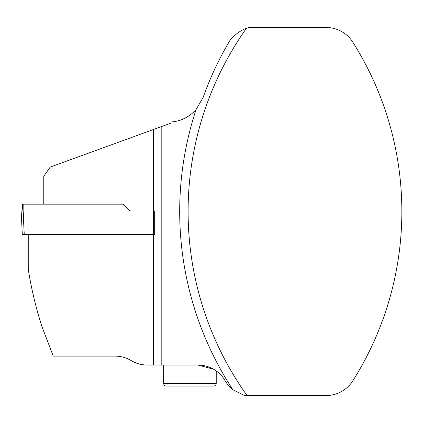 <?xml version="1.0" encoding="UTF-8"?>
<svg xmlns="http://www.w3.org/2000/svg" width="423" height="423" viewBox="0 0 423 423"><rect width="100%" height="100%" fill="white"/><g stroke="black" fill="none" stroke-linecap="round" stroke-linejoin="round"><path stroke-width="0.63" d="M28.251 234.612L28.251 269.097A373.335 373.335 0 0 0 42.126 327.09L53.261 356.103L114.977 356.103A31.551 31.551 0 0 1 131.162 360.57A31.551 31.551 0 0 0 147.352 365.044L197.869 365.044A31.551 31.551 0 0 1 225.195 380.816A31.551 31.551 0 0 0 232.877 389.731A325.224 325.224 0 0 1 196.087 109.541L203.077 97.591C209.766 78.72 218.162 60.637 228.261 43.347C231.735 35.638 243.569 28.827 246.403 28.357A316.811 316.811 0 0 0 247.037 395.537L326.122 395.537A31.551 31.551 0 0 0 352.787 380.853A316.811 316.811 0 0 0 352.787 42.147A31.551 31.551 0 0 0 326.122 27.463L249.359 27.463A34.178 34.178 0 0 0 246.403 28.357M232.877 389.731L244.436 395.537L247.037 395.537M129.2 210.205A2.628 2.628 0 0 0 131.061 210.977A2.628 2.628 0 0 1 129.2 210.205L123.548 204.547A1.317 1.317 0 0 0 122.617 204.161L43.765 204.161L43.765 176.269L50.184 167.096L161.808 126.466L161.808 365.044M153.396 365.044L153.396 210.977L154.67 210.977L154.67 234.612L24.264 234.612L22.699 204.161L23.825 204.161L23.825 225.708M161.808 126.466L171.014 123.119L171.014 122.014L174.958 121.517L174.958 365.044M174.958 121.517A36.806 36.806 0 0 0 196.087 109.541M213.456 369.157L197.869 365.044M213.604 386.072L166.281 386.072C164.684 385.919 163.807 385.041 163.648 383.444L216.232 383.444C216.079 385.041 215.201 385.919 213.604 386.072M22.276 207.318L22.181 210.977L21.15 210.977L22.292 234.612L24.264 234.612M122.617 204.161L23.825 204.161M153.396 129.528L153.396 210.977L131.061 210.977M22.292 234.612L21.15 210.977L22.181 210.977L22.276 204.161L22.699 204.161M28.907 234.612L28.907 204.161M216.232 383.444L216.232 370.934M163.648 383.444L163.648 365.044"/></g></svg>
